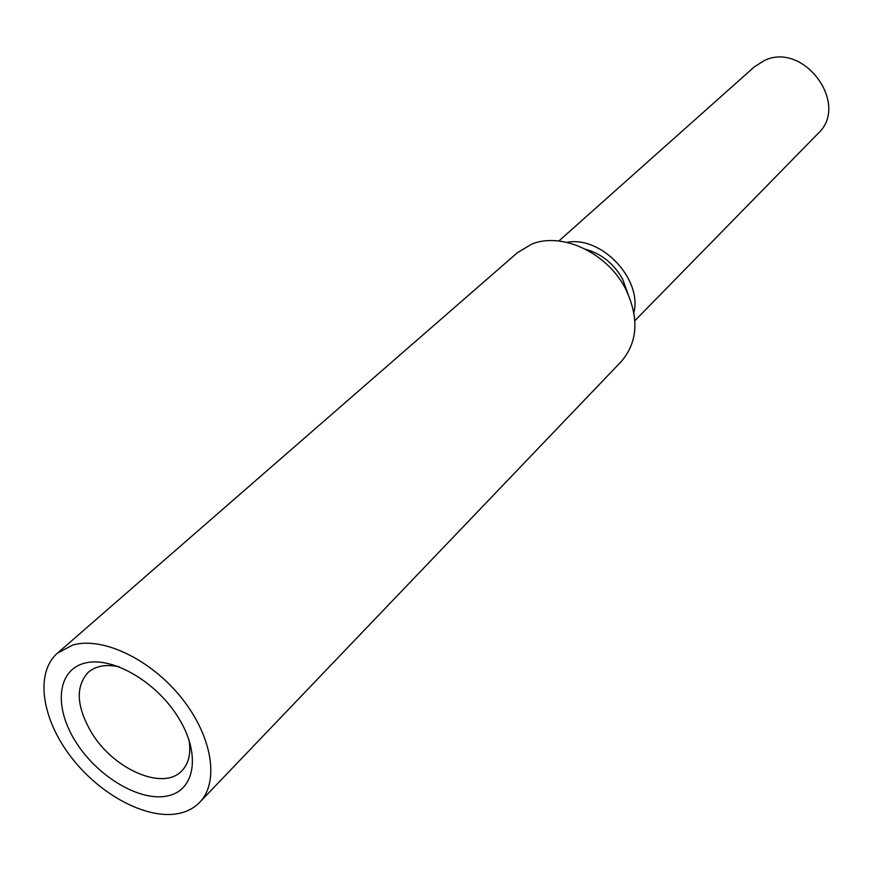 <?xml version="1.0" encoding="UTF-8"?>
<svg xmlns="http://www.w3.org/2000/svg" width="872" height="872" viewBox="0 0 872 872"><rect width="100%" height="100%" fill="white"/><g stroke="black" fill="none" stroke-linecap="round" stroke-linejoin="round"><path stroke-width="1.31" d="M75.929 742.127C53.868 707.715 56.865 670.666 84.083 663.319C110.94 655.439 156.066 681.087 178.455 717.732C201.247 754.28 195.077 790.817 167.162 796.016C139.564 801.76 97.599 776.636 75.929 742.127M119.322 666.84C106.079 664.006 95.68 665.87 88.116 672.432C75.254 686.646 76.431 706.789 91.658 732.829C113.807 769.66 163.511 791.155 181.921 770.728C188.832 763.48 191.175 753.179 188.973 739.827M634.892 320.667L818.012 133.536C850.2 104.455 803.81 41.104 764.275 60.571L754.356 66.839L558.865 240.999M199.732 802.273L621.267 361.531C637.955 341.977 639.329 317.615 625.366 288.447C607.043 252.564 561.35 231.505 531.408 244.28L517.412 252.706L57.443 653.172L72.659 645.084C102.264 636.298 150.442 659.079 181.245 697.567C212.256 735.946 219.657 781.966 199.732 802.273C194.085 808.104 186.891 811.876 178.171 813.587C146.18 819.822 99.223 794.348 70.469 756.253C41.529 718.266 34.967 672.726 57.443 653.172M627.851 293.461L622.521 278.898C613.877 263.704 601.615 253.839 585.722 249.305M633.911 312.634C642.326 278.735 601.102 235.538 566.844 242.362"/></g></svg>
